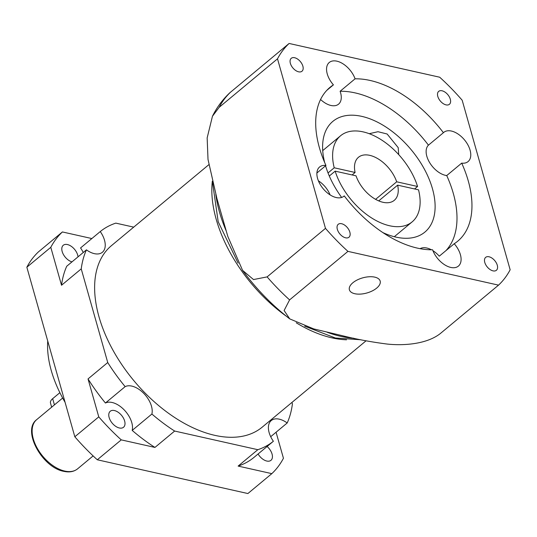 <?xml version="1.0" encoding="UTF-8"?>
<svg xmlns="http://www.w3.org/2000/svg" width="537" height="537" viewBox="0 0 537 537"><rect width="100%" height="100%" fill="white"/><g stroke="black" fill="none" stroke-linecap="round" stroke-linejoin="round"><path stroke-width="0.81" d="M346.566 339.793A117.972 69.011 -129.7 0 1 332.034 337.88A117.972 69.011 -129.7 0 1 296.236 322.784M208.812 164.705L111.394 245.698A117.972 69.011 50.3 0 0 112.468 349.292A117.972 69.011 50.3 0 0 214.813 435.346A117.972 69.011 50.3 0 0 262.244 427.123L366.039 340.827M83.242 252.504A19.997 11.693 50.3 0 0 80.557 247.94L100.258 231.561A135.968 79.536 -129.7 0 1 115.811 223.123L133.72 227.138M291.974 402.408L292.41 403.945A135.968 79.536 -129.7 0 1 287.201 422.975A19.997 11.693 50.3 0 0 271.239 420.565A19.997 11.693 50.3 0 0 273.38 441.266A135.968 79.536 -129.7 0 1 257.834 449.697L174.646 431.05A135.968 79.536 -129.7 0 1 151.89 414.027A19.997 11.693 50.3 0 0 143.768 393.386A19.997 11.693 50.3 0 0 125.141 386.633A135.968 79.536 -129.7 0 1 107.736 362.535L81.235 268.876A135.968 79.536 -129.7 0 1 86.437 249.853A19.997 11.693 50.3 0 0 94.364 253.652A19.997 11.693 50.3 0 0 102.399 252.262A19.997 11.693 50.3 0 0 100.258 231.561M114.421 410.543A10.398 6.082 50.3 0 0 110.239 411.268A10.398 6.082 50.3 0 0 110.333 420.397A10.398 6.082 50.3 0 0 119.355 427.982A10.398 6.082 50.3 0 0 123.537 427.257A10.398 6.082 50.3 0 0 123.443 418.128A10.398 6.082 50.3 0 0 114.421 410.543M78.013 256.854A10.398 6.082 50.3 0 0 67.447 244.55A10.398 6.082 50.3 0 0 63.265 245.275A10.398 6.082 50.3 0 0 63.238 254.169A10.398 6.082 50.3 0 0 71.965 261.881M258.075 453.993A10.398 6.082 50.3 0 0 266.788 461.041A10.398 6.082 50.3 0 0 270.963 460.316A10.398 6.082 50.3 0 0 267.104 446.482M289.114 43.457L439.702 77.221A159.966 93.572 -129.7 0 1 462.176 100.231L510.15 269.775A159.966 93.572 -129.7 0 1 498.537 285.14L440.179 333.665C426.009 344.653 402.441 345.687 387.211 344.063C371.356 342.035 356.353 339.236 342.19 335.652L313.715 328.906L289.738 318.891L284.113 310.5L289.591 299.901A159.966 93.572 -129.7 0 1 267.117 276.891L253.511 279.562L242.576 270.359L227.802 236.394L216.955 198.636L208.014 159.429L207.154 137.902L212.457 116.234L219.143 107.346L277.501 58.822A159.966 93.572 -129.7 0 1 289.114 43.457L229.715 92.888C222.58 99.62 216.827 107.4 212.457 116.234M352.863 282.757A15.996 7.847 -15.8 0 1 369.067 276.763A15.996 7.847 -15.8 0 1 380.169 281.073A15.996 7.847 -15.8 0 1 376.692 288.101A15.996 7.847 -15.8 0 1 360.488 294.095A15.996 7.847 -15.8 0 1 349.386 289.785A15.996 7.847 -15.8 0 1 352.863 282.757M369.234 133.7L378.001 131.706L387.137 134.008L398.206 147.641L398.729 154.636M324.663 162.523A71.985 42.108 -129.7 0 1 332.839 121.389A71.985 42.108 -129.7 0 1 361.784 116.375A71.985 42.108 -129.7 0 1 424.23 168.88A71.985 42.108 -129.7 0 1 424.881 232.091A71.985 42.108 -129.7 0 1 395.944 237.106A71.985 42.108 -129.7 0 1 382.948 232.628M341.646 197.448A71.985 42.108 -129.7 0 1 325.563 165.799M442.065 90.787A8.397 4.914 50.3 0 0 438.689 91.371A8.397 4.914 50.3 0 0 438.763 98.748A8.397 4.914 50.3 0 0 446.046 104.876A8.397 4.914 50.3 0 0 449.422 104.292A8.397 4.914 50.3 0 0 449.348 96.915A8.397 4.914 50.3 0 0 442.065 90.787M489.032 256.78A8.397 4.914 50.3 0 0 485.656 257.371A8.397 4.914 50.3 0 0 485.737 264.741A8.397 4.914 50.3 0 0 493.02 270.87A8.397 4.914 50.3 0 0 496.396 270.286A8.397 4.914 50.3 0 0 496.322 262.908A8.397 4.914 50.3 0 0 489.032 256.78M341.606 223.721A8.397 4.914 50.3 0 0 338.229 224.305A8.397 4.914 50.3 0 0 338.303 231.682A8.397 4.914 50.3 0 0 345.586 237.81A8.397 4.914 50.3 0 0 348.963 237.226A8.397 4.914 50.3 0 0 348.889 229.849A8.397 4.914 50.3 0 0 341.606 223.721M294.632 57.727A8.397 4.914 50.3 0 0 291.255 58.311A8.397 4.914 50.3 0 0 291.329 65.689A8.397 4.914 50.3 0 0 298.619 71.817A8.397 4.914 50.3 0 0 301.995 71.226A8.397 4.914 50.3 0 0 301.915 63.856A8.397 4.914 50.3 0 0 294.632 57.727M355.078 78.818A18.996 11.109 50.3 0 0 336.887 61.171A18.996 11.109 50.3 0 0 329.248 62.493A18.996 11.109 50.3 0 0 333.417 84.866A99.976 58.479 50.3 0 0 329.906 87.424A99.976 58.479 50.3 0 0 325.959 165.47A18.996 11.109 50.3 0 0 319.575 167.014A18.996 11.109 50.3 0 0 319.75 183.694A18.996 11.109 50.3 0 0 336.229 197.549A18.996 11.109 50.3 0 0 343.868 196.227A18.996 11.109 50.3 0 0 344.244 195.891A99.976 58.479 50.3 0 0 432.574 249.779A18.996 11.109 50.3 0 0 450.765 267.433A18.996 11.109 50.3 0 0 458.403 266.104A18.996 11.109 50.3 0 0 454.235 243.731A99.976 58.479 50.3 0 0 457.746 241.173A99.976 58.479 50.3 0 0 461.699 163.127A18.996 11.109 50.3 0 0 468.076 161.583A18.996 11.109 50.3 0 0 467.902 144.903A18.996 11.109 50.3 0 0 451.422 131.048A18.996 11.109 50.3 0 0 443.79 132.37A18.996 11.109 50.3 0 0 443.408 132.706A99.976 58.479 50.3 0 0 370.1 80.456A99.976 58.479 50.3 0 0 355.078 78.818L340.116 91.263A18.996 11.109 -129.7 0 1 338.579 104.144A18.996 11.109 -129.7 0 1 330.94 105.467A18.996 11.109 -129.7 0 1 320.562 99.486M333.417 84.866L326.751 90.404M443.408 132.706L428.445 145.151A99.976 58.479 50.3 0 0 355.138 92.901A99.976 58.479 50.3 0 0 340.116 91.263M461.699 163.127L446.73 175.565A18.996 11.109 -129.7 0 1 445.475 175.344A18.996 11.109 -129.7 0 1 429.197 161.859A18.996 11.109 -129.7 0 1 428.445 145.151M420.122 248.665A18.996 11.109 -129.7 0 1 426.787 248.013A18.996 11.109 -129.7 0 1 431.399 249.786M325.959 165.47L316.89 173.008M328.026 172.941L334.222 167.792A55.989 32.75 -129.7 0 1 340.572 135.76A55.989 32.75 -129.7 0 1 363.079 131.867A55.989 32.75 -129.7 0 1 417.564 186.48L414.591 188.957M375.598 199.341L396.689 181.801L417.564 186.48M352.124 174.948L355.098 172.471A27.991 16.372 -129.7 0 1 358.468 157.287A27.991 16.372 -129.7 0 1 369.724 155.341A27.991 16.372 -129.7 0 1 396.689 181.801M286.315 316.206A117.972 69.011 -129.7 0 1 212.316 181.251M151.89 414.027L132.189 430.406A19.997 11.693 50.3 0 0 124.06 409.765A19.997 11.693 50.3 0 0 105.44 403.019L125.141 386.633M132.189 430.406A135.968 79.536 50.3 0 0 154.945 447.428L174.646 431.05M257.834 449.697L238.126 466.082L271.829 473.641L247.886 493.543L97.298 459.779L121.241 439.87L154.945 447.428M238.126 466.082A135.968 79.536 50.3 0 0 253.679 457.652L273.38 441.266M287.201 422.975L270.695 436.702M271.829 473.641A159.966 93.572 -129.7 0 0 283.442 458.276L276.072 432.231M86.437 249.853L66.736 266.231A135.968 79.536 50.3 0 0 61.527 285.261L50.793 247.315L26.85 267.225A159.966 93.572 50.3 0 1 38.463 251.86L62.406 231.95L91.847 238.549M61.527 285.261L81.235 268.876M26.85 267.225L74.824 436.769L98.768 416.86L88.034 378.921L107.736 362.535M88.034 378.921A135.968 79.536 50.3 0 0 105.44 403.019M121.241 439.87A159.966 93.572 -129.7 0 1 98.768 416.86M74.824 436.769A159.966 93.572 50.3 0 0 97.298 459.779M50.793 247.315A159.966 93.572 -129.7 0 1 62.406 231.95M47.733 341.022A99.976 58.479 50.3 0 0 65.084 402.327M498.537 285.14L347.949 251.376L289.591 299.901M267.117 276.891L325.482 228.366L277.501 58.822M347.949 251.376A159.966 93.572 -129.7 0 1 325.482 228.366M454.235 243.731L439.273 256.176A18.996 11.109 -129.7 0 0 432.909 250.672M445.938 250.631A99.976 58.479 50.3 0 0 446.73 175.565M344.244 195.891L343.458 196.542M318.374 180.788A18.996 11.109 -129.7 0 1 330.101 194.897M59.876 392.675L52.666 398.669A9.995 4.9 164.2 0 0 50.491 403.059L51.659 407.187M378.719 200.885L397.642 185.158L418.518 189.836A55.989 32.75 -129.7 0 1 412.161 221.862A55.989 32.75 -129.7 0 1 370.503 217.23A55.989 32.75 -129.7 0 1 335.169 171.149L329.302 176.022M397.642 185.158A27.991 16.372 -129.7 0 1 394.265 200.341A27.991 16.372 -129.7 0 1 373.819 198.274A27.991 16.372 -129.7 0 1 356.044 175.827L335.169 171.149M334.222 167.792L355.098 172.471M353.843 338.25A123.57 72.287 -129.7 0 1 340.847 336.357A123.57 72.287 -129.7 0 1 327.093 332.228M64.722 471.07A31.992 18.714 50.3 0 0 77.583 468.841C73.931 471.734 69.34 472.567 63.809 471.345C42.275 467.593 21.688 430.54 36.677 419.645A31.992 18.714 50.3 0 0 36.966 447.737A31.992 18.714 50.3 0 0 64.722 471.07M226.043 230.561A123.57 72.287 -129.7 0 1 215.8 194.461M219.143 107.346A159.966 93.572 -129.7 0 1 230.756 91.975M54.425 404.885L52.666 398.669M360.864 339.767L335.377 338.001L304.707 326.181M93.129 455.913L77.583 468.841M340.572 135.76L322.717 150.608M238.119 263.137L218.197 221.747L212.437 181.734M289.738 318.891C271.977 305.157 256.256 288.98 242.576 270.359M62.654 398.038L36.677 419.645M412.161 221.862L394.306 236.71"/></g></svg>
